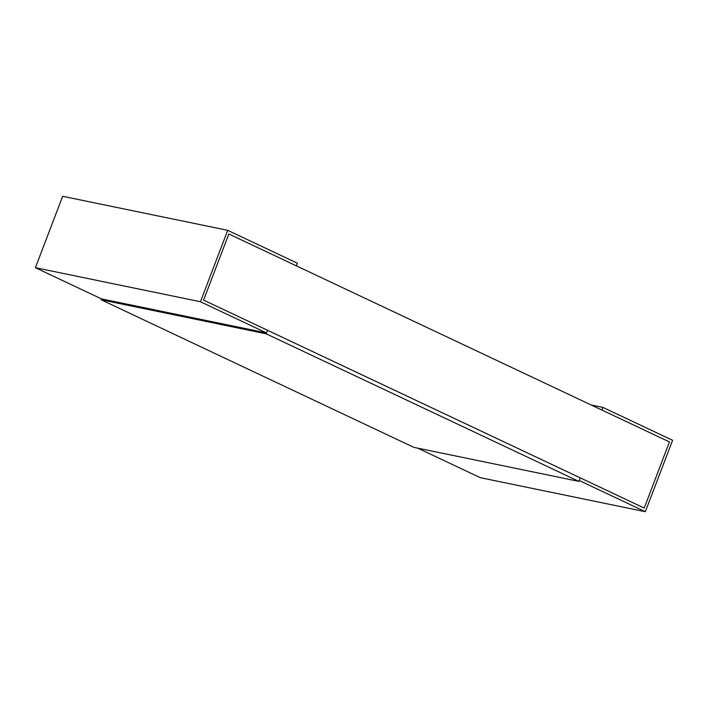 <?xml version="1.0" encoding="UTF-8"?>
<svg xmlns="http://www.w3.org/2000/svg" width="708" height="708" viewBox="0 0 708 708"><rect width="100%" height="100%" fill="white"/><g stroke="black" fill="none" stroke-linecap="round" stroke-linejoin="round"><path stroke-width="1.06" d="M227.711 230.33L297.36 263.199L296.351 265.845L228.834 233.985L203.585 300.103L228.834 233.985L669.458 441.934L644.209 508.052L203.585 300.103L267.544 330.291L266.535 332.937L200.444 301.741L227.711 230.33L62.667 196.293L35.4 267.704L200.444 301.741M35.4 267.704L101.492 298.9L266.535 332.937M417.773 448.164L480.29 477.67L645.333 511.707L579.232 480.511L580.25 477.873L578.896 481.396L266.199 333.822L267.544 330.291L644.209 508.052L669.458 441.934L601.942 410.074L602.95 407.427L591.207 405.003M645.333 511.707L672.6 440.296L602.95 407.427M101.492 298.9L101.156 299.776L413.861 447.359L578.896 481.396M266.199 333.822L101.156 299.776"/></g></svg>
